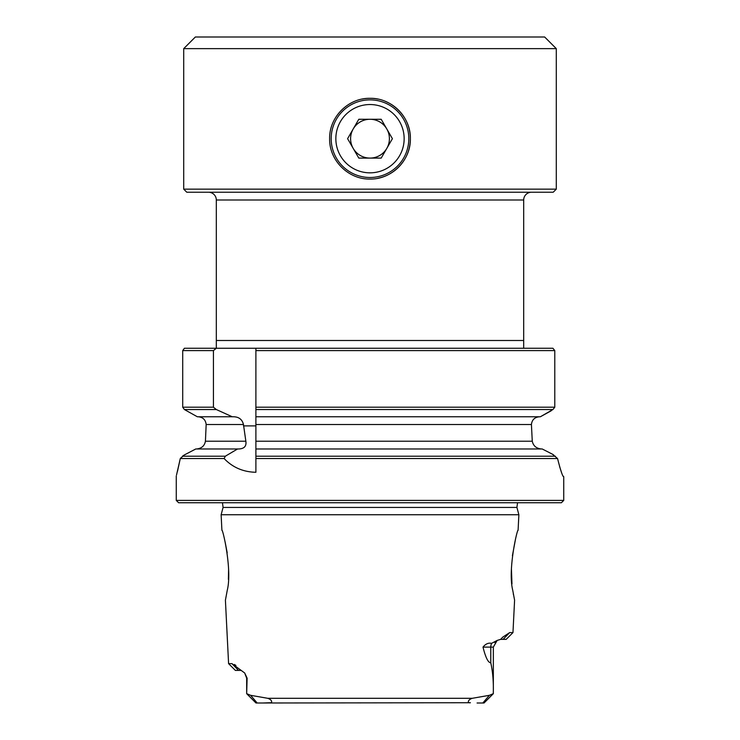 <?xml version="1.0" encoding="UTF-8"?>
<svg xmlns="http://www.w3.org/2000/svg" width="740" height="740" viewBox="0 0 740 740"><rect width="100%" height="100%" fill="white"/><g stroke="black" fill="none" stroke-linecap="round" stroke-linejoin="round"><path stroke-width="1.11" d="M386.807 128.982A19.407 19.407 0 0 0 353.193 128.982A19.407 19.407 0 0 0 370 158.092A19.407 19.407 0 0 0 386.807 128.982M370 104.534A34.151 34.151 0 0 0 335.849 138.685A34.151 34.151 0 0 0 370 172.836A34.151 34.151 0 0 0 404.151 138.685A34.151 34.151 0 0 0 370 104.534M370 177.498A38.813 38.813 0 0 1 331.187 138.685A38.813 38.813 0 0 1 370 99.872A38.813 38.813 0 0 1 408.813 138.685A38.813 38.813 0 0 1 370 177.498M347.596 138.685L358.798 158.092L381.202 158.092L392.404 138.685L381.202 119.279L358.798 119.279L347.596 138.685M184.399 348.262L182.715 350.594L213.435 350.594L213.435 407.204L182.715 407.204L184.399 409.535L182.715 407.204L182.715 350.594L184.399 348.262L552.928 348.262L554.787 350.594L255.892 350.594L255.892 407.204L554.787 407.204L554.787 350.594M180.93 457.847L180.357 458.458M554.787 407.204L552.928 409.535L255.892 409.535L255.892 348.262M241.074 670.403L235.357 670.403L228.586 663.632L225.413 600.196L227.245 590.354C232.48 569.846 222.518 527.879 221.908 530.33L221.131 514.744L518.87 514.744L518.093 530.33C517.491 527.888 507.51 569.809 512.755 590.354L514.587 600.186L512.968 632.589L509.675 632.589L512.968 632.589L506.206 639.351L503.08 639.351L509.675 632.589L502.728 637.168L500.647 639.351L503.08 639.351M247.123 678.164L246.661 693.685L247.123 678.164L244.681 672.984L231.944 663.632L238.548 670.403M552.928 409.535L540.357 416.768L255.892 416.768L255.892 409.535L255.892 456.21L255.892 448.977L542.198 448.977L552.53 454.24L557.553 458.541L255.892 458.541L255.892 472.277C243.21 472.009 232.619 467.43 224.118 458.541L180.283 458.541L176.527 475.006M183.557 455.452L182.808 455.96M180.283 458.541L184.195 455.026L195.786 448.977L238.548 448.977C244.182 448.819 246.614 446.229 245.856 441.216L243.469 424.529C242.211 419.358 238.789 416.768 233.192 416.768L197.349 416.768L184.408 409.544L197.349 416.768M228.383 579.383L228.595 569.051M227.18 552.743L225.099 541.884M531.459 192.243A7.761 7.761 0 0 0 523.689 200.004L216.311 200.004A7.761 7.761 0 0 0 208.541 192.243M523.689 200.004L523.689 348.262L523.689 340.502L216.311 340.502L216.311 348.226L215.47 348.262L216.311 348.226L216.311 200.004M556.295 48.646L544.649 37L195.351 37L183.705 48.646L556.295 48.646L556.295 189.144L553.187 192.243L186.813 192.243L183.705 189.144L556.295 189.144M370 179.052C348.374 179.533 329.143 160.358 329.633 138.704C329.143 117.077 348.281 97.847 370 98.318C391.645 97.809 410.857 117.077 410.367 138.667C410.857 160.34 391.645 179.542 370 179.052M377.918 178.266A40.367 40.367 0 0 0 385.485 101.408M377.89 99.105A40.367 40.367 0 0 0 362.082 99.105M515.364 539.95L512.404 555.749M511.414 568.616L511.969 583.952M513.31 593.748L513.486 594.775M234.423 664.474L235.912 665.491M562.992 475.987L563.732 476.68L563.732 500.407L561.401 502.738L178.599 502.738L176.268 500.407L176.268 475.94M563.732 500.407L176.268 500.407M255.892 458.541L255.892 456.21L555.398 456.21M177.508 471.241L180.227 458.809M559.588 466.487L561.503 472.435M563.205 476.347L563.556 476.68C562.585 476.412 560.578 470.372 557.553 458.541M216.33 348.262L213.435 350.594M213.435 407.204L216.33 409.535L232.249 416.768M237.559 448.977L225.339 456.21L224.118 458.541M553.853 455.146L552.595 454.277M182.438 456.21L225.339 456.21M184.195 455.026L195.786 448.977M540.357 416.768L551.115 410.839M216.33 409.535L184.399 409.535M198.107 416.768C202.917 417.166 205.6 419.756 206.164 424.529L205.424 441.216C204.527 445.896 201.567 448.477 196.535 448.977M255.892 424.529L531.422 424.529C532.005 419.737 534.724 417.147 539.599 416.768C534.733 417.147 532.005 419.737 531.422 424.529L532.273 441.216C533.299 445.915 536.352 448.505 541.449 448.977M246.661 693.685L255.975 703L257.178 703L255.975 703L246.661 693.685L246.661 678.164L244.681 672.984M483.007 647.112L493.34 647.112L493.34 693.685L484.025 703L482.822 703L484.025 703L493.266 693.685C493.654 682.4 492.831 672.096 490.777 662.781C488.197 662.79 485.607 657.573 483.007 647.112C485.57 643.893 488.437 642.635 491.61 643.347A7.761 6.623 -90 0 0 490.777 647.112L490.777 662.781M477.078 703L482.822 703L489.39 695.313L472.222 698.31C467.31 699.975 467.486 703.342 470.418 702.732L257.178 703L250.61 695.313L267.778 698.31C272.69 699.975 272.514 703.342 269.582 702.732L262.922 703M493.34 647.112L497.151 640.433L500.647 639.351M497.151 640.433L491.61 643.347M246.735 693.685L250.61 695.313M493.266 693.685L489.39 695.313M228.586 663.632L231.944 663.632M472.222 698.31L267.778 698.31M517.538 502.738L516.918 507.446L223.082 507.446L222.463 502.738M243.469 425.889L255.892 425.889M532.273 441.216L255.892 441.216M243.469 424.529L206.164 424.529M245.856 441.216L205.424 441.216M183.705 48.646L183.705 189.144M223.082 507.446L221.131 514.744M494.829 642.551L496.549 640.831M516.918 507.446L518.87 514.744"/></g></svg>
